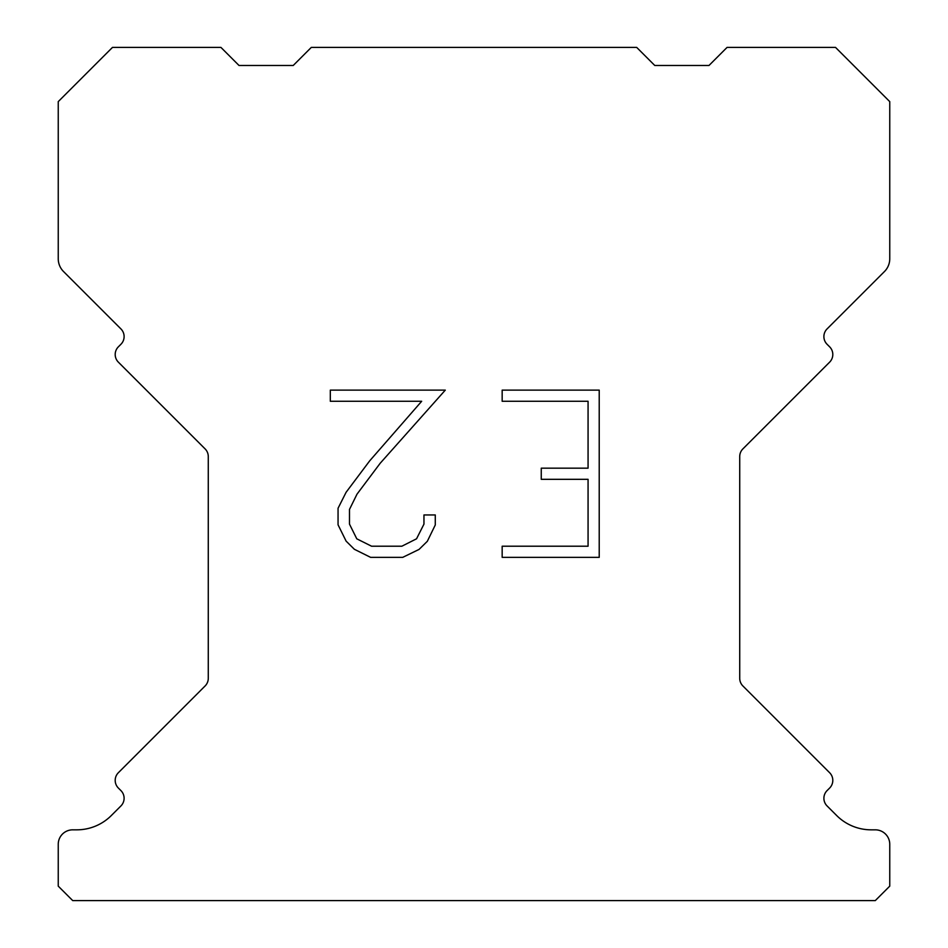 <?xml version="1.0" encoding="UTF-8"?>
<svg xmlns="http://www.w3.org/2000/svg" width="948" height="948" viewBox="0 0 948 948"><rect width="100%" height="100%" fill="white"/><g stroke="black" fill="none" stroke-linecap="round" stroke-linejoin="round"><path stroke-width="1.42" d="M588.068 546.214L588.068 479.321L541.261 479.321L541.261 468.17L588.068 468.17L588.068 401.277L502.167 401.277L502.167 390.126L599.219 390.126L599.219 557.353L502.167 557.353L502.167 546.214L588.068 546.214M435.274 514.954L435.274 524.979L427.323 541.308L419.052 549.425L402.722 557.353L370.609 557.353L354.386 549.295L346.115 541.13L338.057 524.813L338.057 508.258L346.115 492.261L369.732 460.799L421.67 401.277L330.319 401.277L330.319 390.126L445.287 390.126L380.184 463.264L356.993 494.181L349.48 509.431L349.48 524.114L356.78 538.82L371.58 546.214L401.857 546.214L416.551 538.796L423.957 524.114L423.957 514.954L435.274 514.954M311.311 47.4L636.689 47.4L654.76 65.471L708.997 65.471L727.069 47.4L835.52 47.4L889.757 101.626L889.757 258.757A18.071 18.071 0 0 1 884.46 271.543L827.071 328.92A10.843 10.843 0 0 0 827.071 344.266L829.63 346.826A10.843 10.843 0 0 1 829.63 362.16L742.9 448.89A10.843 10.843 0 0 0 739.724 456.557L739.724 678.306A10.843 10.843 0 0 0 742.9 685.973L829.63 772.715A10.843 10.843 0 0 1 829.63 788.049L827.071 790.608A10.843 10.843 0 0 0 827.071 805.942L836.669 815.529A48.81 48.81 0 0 0 871.176 829.832L875.288 829.832A14.457 14.457 0 0 1 889.757 844.289L889.757 886.143L875.288 900.6L72.712 900.6L58.243 886.143L58.243 844.289A14.457 14.457 0 0 1 72.712 829.832L76.824 829.832A48.81 48.81 0 0 0 111.331 815.529L120.929 805.942A10.843 10.843 0 0 0 120.929 790.608L118.37 788.049A10.843 10.843 0 0 1 118.37 772.715L205.1 685.973A10.843 10.843 0 0 0 208.276 678.306L208.276 456.557A10.843 10.843 0 0 0 205.1 448.89L118.37 362.16A10.843 10.843 0 0 1 118.37 346.826L120.929 344.266A10.843 10.843 0 0 0 120.929 328.92L63.54 271.543A18.071 18.071 0 0 1 58.243 258.757L58.243 101.626L112.48 47.4L220.931 47.4L239.003 65.471L293.24 65.471L311.311 47.4"/></g></svg>

